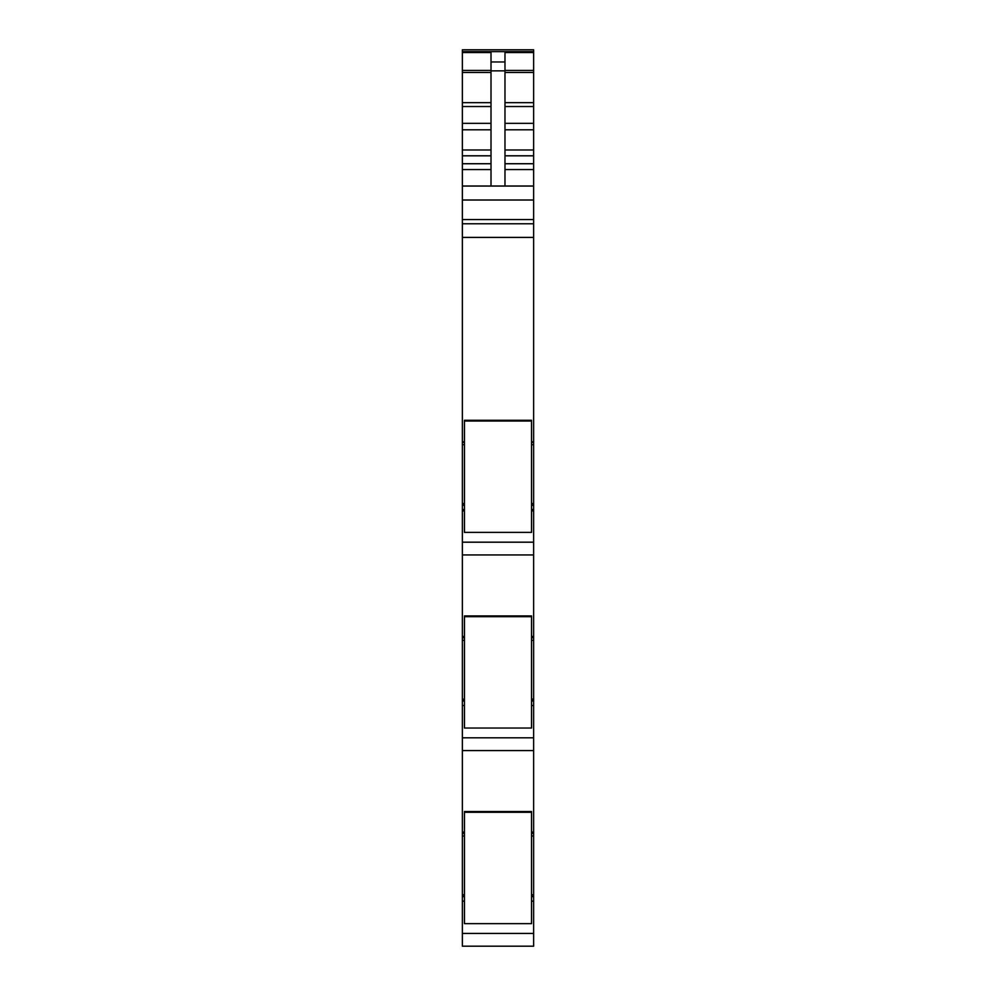 <?xml version="1.0" encoding="UTF-8"?>
<svg xmlns="http://www.w3.org/2000/svg" width="996" height="996" viewBox="0 0 996 996"><rect width="100%" height="100%" fill="white"/><g stroke="black" fill="none" stroke-linecap="round" stroke-linejoin="round"><path stroke-width="1.49" d="M504.984 102.65L533.632 102.65L533.632 52.527L504.984 52.527L504.984 186.04M533.632 52.527L533.632 51.63L462.368 51.63L533.632 51.63L533.632 49.8L462.368 49.8L462.368 155.812L491.016 155.812M533.632 102.65L533.632 155.812L504.984 155.812M504.984 163.73L533.632 163.73L533.632 155.812M533.632 163.73L533.632 186.04L462.368 186.04L462.368 223.764L533.632 223.764L533.632 219.581L462.368 219.581M533.632 219.581L533.632 186.04M531.54 505.283L533.632 505.283L533.632 223.764M533.632 505.283L533.632 509.491L531.54 509.491M531.54 637.726L533.632 637.726L533.632 509.491M533.632 637.726L533.632 737.812L462.368 737.812L462.368 705.517L464.46 705.517M531.54 833.353L533.632 833.353L533.632 737.812M533.632 833.353L533.632 933.439L462.368 933.439L462.368 901.143L464.46 901.143M533.632 946.2L462.368 946.2L533.632 946.2L533.632 933.439M491.016 186.04L491.016 52.527L462.368 52.527M464.46 441.801L462.368 441.801L462.368 223.764M533.632 441.801L531.54 441.801M464.46 510.898L462.368 510.898L462.368 441.801M462.368 510.898L462.368 554.946L469.004 554.946M533.632 554.946L462.368 554.946L462.368 636.481L464.46 636.481M531.54 636.481L533.632 636.481M464.46 637.726L462.368 637.726L462.368 636.481M462.368 637.726L462.368 640.366L464.46 640.366M462.368 705.517L462.368 640.366M531.54 705.517L533.632 705.517M533.632 750.573L462.368 750.573L462.368 737.812M464.46 833.353L462.368 833.353L462.368 750.573M462.368 832.108L464.46 832.108M531.54 832.108L533.632 832.108M462.368 833.353L462.368 835.993L464.46 835.993L462.368 835.993L462.368 894.757L464.46 894.757M462.368 901.143L462.368 894.757M531.54 901.143L533.632 901.143M462.368 946.2L462.368 933.439M491.016 163.73L462.368 163.73L462.368 186.04M462.368 163.73L462.368 155.812M531.54 421.034L531.54 420.3L464.46 420.3L464.46 532.399L531.54 532.399L531.54 421.034L464.46 421.034M531.54 616.661L531.54 615.926L464.46 615.926L464.46 728.026L531.54 728.026L531.54 616.661L464.46 616.661M531.54 812.288L531.54 811.553L464.46 811.553L464.46 923.653L531.54 923.653L531.54 812.288L464.46 812.288M533.632 70.417L504.984 70.417M533.632 72.459L504.984 72.459M491.016 61.964L504.984 61.964M533.632 106.522L504.984 106.522M504.984 123.342L533.632 123.342M533.632 129.804L504.984 129.804M504.984 149.985L533.632 149.985M533.632 169.557L504.984 169.557M533.632 200.009L462.368 200.009M533.632 237.409L462.368 237.409M533.632 442.324L531.54 442.324M464.46 442.324L462.368 442.324M462.368 444.714L464.46 444.739M531.54 444.714L533.632 444.739M462.368 503.49L464.46 503.49M531.54 503.49L533.632 503.49M462.368 505.072L464.46 505.072L462.368 505.072M531.54 505.072L533.632 505.072L531.54 505.072M462.368 505.283L464.46 505.283M462.368 505.333L464.46 505.333M531.54 505.333L533.632 505.333M464.46 509.491L462.368 509.491M533.632 510.898L531.54 510.898M533.632 542.185L462.368 542.185M531.54 640.341L533.632 640.366M462.368 699.117L464.46 699.117M531.54 699.117L533.632 699.117M462.368 700.711L464.46 700.711L462.368 700.698M531.54 700.711L533.632 700.711L531.54 700.698M462.368 700.91L464.46 700.91M531.54 700.91L533.632 700.91M462.368 700.972L464.46 700.972M531.54 700.972L533.632 700.972M462.368 835.968L464.46 835.968M531.54 835.968L533.632 835.968M531.54 835.993L533.632 835.993L531.54 835.993M531.54 894.757L533.632 894.757M462.368 896.338L464.46 896.338L462.368 896.325M531.54 896.338L533.632 896.338L531.54 896.325M462.368 896.537L464.46 896.537M531.54 896.537L533.632 896.537M462.368 896.599L464.46 896.599M531.54 896.599L533.632 896.599M491.016 70.417L462.368 70.417M491.016 70.853L504.984 70.853M462.368 169.557L491.016 169.557M491.016 149.985L462.368 149.985M462.368 129.804L491.016 129.804M491.016 123.342L462.368 123.342M462.368 106.522L491.016 106.522M491.016 102.65L462.368 102.65M462.368 72.459L491.016 72.459"/></g></svg>

